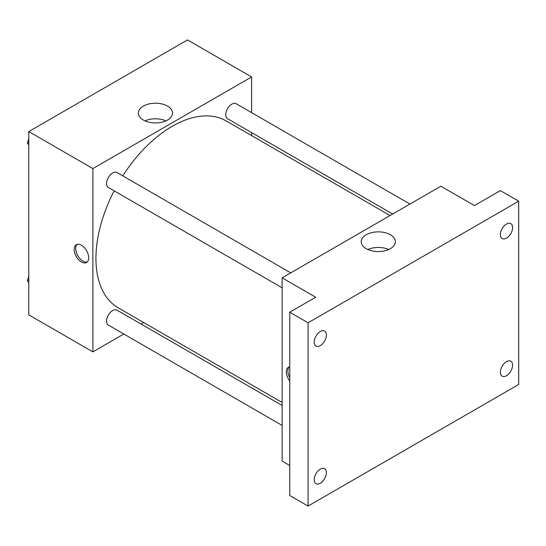<?xml version="1.0" encoding="UTF-8"?>
<svg xmlns="http://www.w3.org/2000/svg" width="546" height="546" viewBox="0 0 546 546"><rect width="100%" height="100%" fill="white"/><g stroke="black" fill="none" stroke-linecap="round" stroke-linejoin="round"><path stroke-width="0.82" d="M123.806 334.009L92.881 351.863L28.781 314.858L28.781 131.572L187.503 39.933L251.61 76.938L251.61 112.647M143.687 322.529L141.073 324.044M114.141 190.827A107.924 62.305 120 0 0 95.932 258.463A107.924 62.305 120 0 0 118.284 307.862L282.132 402.463M390.056 215.54L226.201 120.939A107.924 62.305 120 0 0 122.775 175.873M251.61 132.589L251.61 135.606M92.881 351.863L92.881 168.577L251.61 76.938M409.937 204.061L236.145 103.72A8.634 4.982 120 0 0 229.491 106.033A8.634 4.982 120 0 0 225.723 114.721A8.634 4.982 120 0 0 227.511 118.673L392.67 214.025M282.132 405.48L116.974 310.128A8.634 4.982 120 0 0 110.326 312.442A8.634 4.982 120 0 0 106.552 321.13A8.634 4.982 120 0 0 108.34 325.082L282.132 425.423M282.132 287.817L108.34 187.476A8.634 4.982 -60 0 1 108.34 177.511A8.634 4.982 -60 0 1 116.974 172.522L290.765 272.863M92.881 168.577L28.781 131.572M143.38 120.038A17.076 9.855 180 0 1 138.377 113.07A17.076 9.855 180 0 1 155.453 103.208A17.076 9.855 180 0 1 172.529 113.07A17.076 9.855 180 0 1 161.991 122.174A17.076 9.855 180 0 1 143.38 120.038M88.684 257.801A10.251 5.917 60 0 1 86.561 262.496A10.251 5.917 60 0 1 76.31 256.572A10.251 5.917 60 0 1 76.31 244.738A10.251 5.917 60 0 1 84.207 247.481A10.251 5.917 60 0 1 88.684 257.801M87.271 261.95A10.251 5.917 60 0 1 77.846 255.685A10.251 5.917 60 0 1 77.136 244.39M145.004 120.864A17.076 9.855 180 0 1 165.909 120.864M289.762 465.533L282.132 461.131L282.132 277.846L440.861 186.206L474.44 205.589L500.389 190.609L518.7 201.181L518.7 384.466L308.08 506.067L289.762 495.495L289.762 312.21L315.711 297.229L282.132 277.846M308.08 506.067L308.08 322.782L289.762 312.21M308.08 322.782L518.7 201.181M366.209 248.689A17.076 9.855 180 0 1 361.213 241.714A17.076 9.855 180 0 1 378.289 231.859A17.076 9.855 180 0 1 395.359 241.714A17.076 9.855 180 0 1 384.821 250.826A17.076 9.855 180 0 1 366.209 248.689M289.762 381.012A10.251 5.917 60 0 1 288.452 367.219A10.251 5.917 60 0 1 289.762 366.775M289.762 377.764A10.251 5.917 60 0 1 289.278 366.871M367.833 249.515A17.076 9.855 180 0 1 388.738 249.515M506.49 238.124A8.634 4.982 -60 0 1 502.177 238.547A8.634 4.982 -60 0 1 500.853 231.634A8.634 4.982 -60 0 1 506.49 224.024A8.634 4.982 -60 0 1 510.81 223.594A8.634 4.982 -60 0 1 512.128 230.514A8.634 4.982 -60 0 1 506.49 238.124M320.29 345.625A8.634 4.982 -60 0 1 315.97 346.055A8.634 4.982 -60 0 1 314.646 339.134A8.634 4.982 -60 0 1 320.29 331.524A8.634 4.982 -60 0 1 324.604 331.101A8.634 4.982 -60 0 1 325.928 338.015A8.634 4.982 -60 0 1 320.29 345.625M320.29 483.23A8.634 4.982 -60 0 1 315.97 483.66A8.634 4.982 -60 0 1 314.646 476.74A8.634 4.982 -60 0 1 320.29 469.13A8.634 4.982 -60 0 1 324.604 468.7A8.634 4.982 -60 0 1 325.928 475.621A8.634 4.982 -60 0 1 320.29 483.23M506.49 375.73A8.634 4.982 -60 0 1 502.177 376.153A8.634 4.982 -60 0 1 500.853 369.239A8.634 4.982 -60 0 1 506.49 361.629A8.634 4.982 -60 0 1 510.81 361.199A8.634 4.982 -60 0 1 512.128 368.12A8.634 4.982 -60 0 1 506.49 375.73M28.781 145.031L27.3 142.929L28.781 139.121M32.555 129.395L43.223 123.232M28.781 143.782L27.3 142.929M28.781 137.558A8.634 4.982 120 0 0 28.72 138.588A8.634 4.982 120 0 0 28.74 139.21M151.72 60.592L162.394 54.429M28.781 282.637L27.3 280.535L28.781 276.726M28.781 281.388L27.3 280.535M28.781 275.164A8.634 4.982 120 0 0 28.72 276.194A8.634 4.982 120 0 0 28.74 276.815"/></g></svg>
